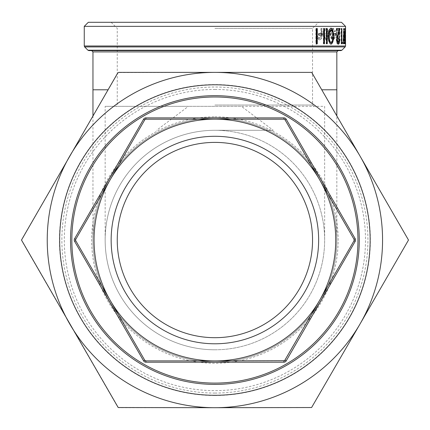<?xml version="1.0" encoding="UTF-8"?>
<svg xmlns="http://www.w3.org/2000/svg" width="430" height="430" viewBox="0 0 430 430"><rect width="100%" height="100%" fill="white"/><g stroke="black" fill="none" stroke-linecap="round" stroke-linejoin="round"><path stroke-width="0.32" stroke-dasharray="2.15 1.61" d="M92.961 115.917L92.961 240.042A121.937 121.937 0 0 0 214.898 361.979A121.937 121.937 0 0 0 336.835 240.042A121.937 121.937 0 0 0 214.898 118.105A121.937 121.937 0 0 0 92.961 240.042A121.937 121.937 0 0 0 214.898 361.979A121.937 121.937 0 0 0 336.835 240.042A121.937 121.937 0 0 0 214.898 118.105A121.937 121.937 0 0 0 92.961 240.042A121.937 121.937 0 0 1 214.898 118.105A121.937 121.937 0 0 1 336.835 240.042A121.937 121.937 0 0 0 214.898 118.105M324.645 240.042L324.645 106.344L105.887 106.344L241.413 106.344L273.217 130.295L214.898 130.295A109.741 109.741 0 0 1 324.645 240.042A109.741 109.741 0 0 1 214.898 349.784A109.741 109.741 0 0 1 105.156 240.042A109.741 109.741 0 0 1 214.898 130.295A109.741 109.741 0 0 1 324.645 240.042A109.741 109.741 0 0 1 214.898 349.784A109.741 109.741 0 0 1 105.156 240.042A109.741 109.741 0 0 1 214.898 130.295L273.217 130.295M214.898 84.791A155.251 155.251 0 0 0 59.646 240.042A155.251 155.251 0 0 0 214.898 395.294A155.251 155.251 0 0 0 370.149 240.042A155.251 155.251 0 0 0 214.898 84.791M214.898 95.675A144.367 144.367 0 0 0 70.536 240.042A144.367 144.367 0 0 0 214.898 384.404A144.367 144.367 0 0 0 359.265 240.042A144.367 144.367 0 0 0 214.898 95.675M214.898 383.098A143.056 143.056 0 0 0 357.959 240.042A143.056 143.056 0 0 0 214.898 96.981A143.056 143.056 0 0 0 71.842 240.042A143.056 143.056 0 0 0 214.898 383.098M214.898 89.451A150.591 150.591 0 0 1 365.489 240.042A150.591 150.591 0 0 1 214.898 390.633A150.591 150.591 0 0 1 64.306 240.042A150.591 150.591 0 0 1 214.898 89.451M214.898 393.074A153.032 153.032 0 0 0 367.929 240.042A153.032 153.032 0 0 0 214.898 87.01A153.032 153.032 0 0 0 61.866 240.042A153.032 153.032 0 0 0 214.898 393.074M214.898 395.509A155.472 155.472 0 0 0 370.37 240.042A155.472 155.472 0 0 0 214.898 84.57A155.472 155.472 0 0 0 59.431 240.042A155.472 155.472 0 0 0 214.898 395.509M88.317 22.295L341.479 22.295M214.898 28.391L312.546 28.391L214.898 28.391M312.546 240.042A97.648 97.648 0 0 0 214.898 142.394A97.648 97.648 0 0 0 117.25 240.042A97.648 97.648 0 0 0 214.898 337.69A97.648 97.648 0 0 0 312.546 240.042M345.548 26.359L84.253 26.359M214.898 105.038L312.546 105.038L214.898 105.038M214.898 106.344L115.944 106.344L214.898 106.344M117.723 407.049L118.852 407.704L311.599 407.527L360.098 323.871A167.662 167.662 0 0 1 69.698 323.871L117.723 407.049M21.677 239.386L21.677 240.692L69.698 323.871A167.662 167.662 0 0 1 214.898 72.38L118.202 72.552L21.677 239.386M340.942 50.6L338.141 50.6M117.25 50.6L88.859 50.6M329.203 31.417L326.623 28.342C324.784 28.638 323.785 30.552 323.618 34.078L324.322 37.797L326.639 39.872L328.896 37.679L329.488 33.814L324.37 33.814C324.494 31.293 325.22 29.928 326.537 29.713L328.611 32.056L329.203 31.417L328.821 31.417L326.252 28.342C324.419 28.638 323.419 30.552 323.252 34.078L323.957 37.797L326.268 39.872L328.52 37.679L329.106 33.814L324.005 33.814C324.129 31.299 324.849 29.928 326.16 29.713L328.23 32.056L328.821 31.417M334.97 36.55L333.315 38.506C332.089 38.361 331.396 36.905 331.224 34.137C331.39 31.336 332.089 29.863 333.32 29.713L334.97 31.664L335.416 30.912L333.309 28.342C331.723 28.536 330.815 30.428 330.595 34.013C330.815 37.7 331.734 39.651 333.358 39.872L335.416 37.259L334.572 36.55L332.922 38.506C331.702 38.361 331.003 36.905 330.837 34.137C331.003 31.336 331.697 29.863 332.922 29.713L334.572 31.664L335.013 30.912L332.917 28.342C331.331 28.536 330.428 30.428 330.208 34.013C330.428 37.7 331.342 39.651 332.96 39.872L335.013 37.259L334.572 36.55M339.641 38.039L340.082 34.078C340.017 30.552 339.426 28.638 338.313 28.342C337.12 28.638 336.448 30.546 336.303 34.078L336.857 38.028L338.313 39.872L339.641 38.039L339.222 38.039L339.668 34.078C339.603 30.552 339.012 28.638 337.905 28.342C336.712 28.638 336.045 30.546 335.9 34.078L336.454 38.028L337.905 39.872L339.222 38.039M345.322 43.779L345.134 28.536L344.666 40.194L344.021 28.536L343.339 43.779L344.07 32.599L344.661 43.779L345.113 32.68L345.322 43.779L344.887 43.779L344.677 32.68L344.231 43.779L343.64 32.599L342.914 43.779L343.591 28.536L344.237 40.194L344.699 28.536L344.962 43.779L345.091 28.536L345.064 43.779L345.5 43.779L345.5 28.536L345.064 28.536M345.5 43.779L345.543 39.049M345.548 38.157L345.548 35.55M345.543 34.604L345.5 28.536M316.195 44.172L317.055 44.172L317.055 37.571L319.64 39.872C321.446 39.393 322.258 37.512 322.075 34.228L322.075 28.536L321.291 28.536L321.194 36.313L319.495 38.506L317.184 35.556L317.055 28.536L316.195 28.536L316.195 44.172L315.856 44.172L315.856 28.536L316.711 28.536L316.846 35.556L319.146 38.506L320.839 36.313L320.936 28.536L321.721 28.536L321.721 34.228C321.898 37.512 321.092 39.393 319.291 39.872L316.711 37.571L316.711 44.172L315.856 44.172M311.702 72.38L214.898 72.38A167.662 167.662 0 0 1 360.098 323.871L408.5 240.042L311.702 72.38M285.047 119.846L354.067 239.386M354.067 240.692L285.047 360.238M283.918 360.888L145.883 360.888M144.749 360.238L75.734 240.692M75.734 239.386L144.749 119.846M145.883 119.191L283.918 119.191M214.898 349.784A109.741 109.741 0 0 1 105.156 240.042L105.156 106.344L188.388 106.344L156.584 130.295M214.898 22.295L111.155 22.295L214.898 22.295M317.055 44.172L316.711 44.172M317.055 37.571L316.711 37.571M319.64 39.872L319.291 39.872M322.075 28.536L321.721 28.536M321.291 28.536L320.936 28.536M321.194 36.313L320.839 36.313M319.495 38.506L319.146 38.506M317.184 35.556L316.846 35.556M317.055 28.536L316.711 28.536M316.195 28.536L315.856 28.536M316.442 43.779L316.104 43.779L316.104 28.536L317.297 28.536M316.442 28.536L316.104 28.536M317.297 43.779L316.104 43.779M318.856 35.179L318.506 35.179L318.506 33.621L322.301 33.621M318.856 33.621L318.506 33.621M322.301 35.179L318.506 35.179M323.725 43.779L323.36 43.779L323.36 28.536L324.478 28.536M323.725 28.536L323.36 28.536M324.478 43.779L323.36 43.779M326.182 43.779L326.553 43.779L326.182 43.779L326.182 28.536L326.553 28.536L326.182 28.536M327.257 28.536L326.886 28.536M327.257 43.779L326.886 43.779M331.127 44.172L330.74 44.172C328.928 43.199 328.095 40.528 328.251 36.152C328.095 31.798 328.923 29.127 330.74 28.149L330.933 28.165M328.627 36.152L328.251 36.152M331.127 28.149L330.74 28.149M330.718 42.608C332.024 41.71 332.578 39.56 332.39 36.158C332.583 32.766 332.03 30.616 330.718 29.713M333.852 35.179L333.46 35.179L333.46 33.621L336.158 33.621M333.852 33.621L333.46 33.621M336.158 35.179L333.46 35.179M339.856 39.092L339.442 39.092L339.431 39.651M338.109 44.139L337.905 44.172C336.959 43.962 336.432 42.452 336.325 39.641L337.399 34.169L338.636 30.1L339.05 30.1M338.319 44.172L337.905 44.172M336.733 39.641L336.325 39.641M336.658 30.1L338.636 30.1M336.255 30.1L336.255 28.536L340.028 28.536M336.658 28.536L336.255 28.536M337.932 42.608L339.039 39.092L339.442 39.092M339.453 39.092L339.039 39.092M341.119 43.779L341.538 43.779L341.119 43.779L341.119 28.536L341.447 28.536L341.447 42.215L342.398 42.215M341.538 28.536L341.119 28.536M341.866 28.536L341.447 28.536M342.205 43.779L341.78 43.779M343.909 43.779L343.479 43.779L343.479 28.536L343.683 42.215L344.441 42.215M343.909 43.57L344.322 43.779M343.479 43.779L343.892 43.779M344.419 35.179L344.849 35.179L344.419 35.179L344.419 33.621L344.849 33.621L344.419 33.621M345.322 33.621L344.887 33.621M345.322 35.179L344.887 35.179M345.526 43.779L345.091 43.779L345.113 39.942M345.526 37.974L345.091 37.974M345.478 43.779L345.043 43.779M344.887 43.779L345.397 43.779L344.967 43.779L345.113 38.157M345.537 36.942L345.102 36.942M345.371 28.536L344.935 28.536M345.451 28.536L345.016 28.536M345.526 35.894L345.091 35.894M345.526 28.536L345.091 28.536M343.591 43.779L343.161 43.779M344.07 32.599L343.64 32.599M345.113 32.68L344.677 32.68M344.666 40.194L344.237 40.194M344.048 28.536L343.618 28.536M344.021 28.536L343.591 28.536M343.339 43.779L342.914 43.779M340.082 34.078L339.668 34.078C339.625 36.76 339.168 38.238 338.313 38.506C337.41 38.238 336.905 36.76 336.803 34.067C336.905 31.385 337.41 29.933 338.313 29.713C339.168 29.933 339.63 31.385 339.684 34.067L339.27 34.067C339.211 36.76 338.754 38.238 337.899 38.506C337.002 38.238 336.502 36.76 336.394 34.067C336.496 31.385 337.002 29.933 337.899 29.713C338.754 29.933 339.211 31.385 339.27 34.067M338.313 28.342L337.905 28.342M336.303 34.078L335.9 34.078M336.857 38.028L336.454 38.028M338.313 39.872L337.905 39.872M336.394 34.067L336.803 34.067M337.899 29.713L338.313 29.713M337.899 38.506L338.313 38.506M333.315 38.506L332.922 38.506M331.224 34.137L330.837 34.137M333.32 29.713L332.922 29.713M334.97 31.664L334.572 31.664M335.416 30.912L335.013 30.912M333.309 28.342L332.917 28.342M330.595 34.013L330.208 34.013M333.358 39.872L332.96 39.872M335.416 37.259L335.013 37.259M326.623 28.342L326.252 28.342M323.618 34.078L323.252 34.078M324.322 37.797L323.957 37.797M326.639 39.872L326.268 39.872M328.896 37.679L328.52 37.679M329.488 33.814L329.106 33.814M324.37 33.814L324.005 33.814M326.537 29.713L326.16 29.713M328.611 32.056L328.23 32.056M328.445 35.179L326.305 38.506L324.795 37.458L324.08 35.179L328.821 35.179L326.676 38.506L324.795 37.458M326.676 38.506L326.305 38.506M328.821 35.179L324.08 35.179M325.166 37.458L324.446 35.179M108.043 89.795L92.961 89.795M214.898 116.799A123.243 123.243 0 0 1 338.141 240.042A123.243 123.243 0 0 1 214.898 363.285A123.243 123.243 0 0 1 91.654 240.042A123.243 123.243 0 0 1 214.898 116.799M336.835 51.912L92.961 51.912M87.935 50.219L341.866 50.219M345.161 46.918L84.635 46.918M84.253 45.999L345.548 45.999M336.835 89.795L321.758 89.795M214.898 361.979A121.937 121.937 0 0 0 336.835 240.042L336.835 115.917M105.156 240.042A109.741 109.741 0 0 1 214.898 130.295M322.075 34.228L321.721 34.228M321.291 33.776L320.936 33.776M317.055 32.567L316.711 32.567M332.39 36.158L332.782 36.158M337.808 34.169L337.399 34.169M313.852 106.344L312.546 105.038L312.546 28.391L318.641 22.295M111.155 22.295L117.25 28.391L117.25 105.038L115.944 106.344M345.113 35.55L345.113 33.658"/><path stroke-width="0.64" d="M214.898 395.294A155.251 155.251 0 0 1 59.646 240.042A155.251 155.251 0 0 1 214.898 84.791A155.251 155.251 0 0 1 370.149 240.042A155.251 155.251 0 0 1 214.898 395.294M214.898 95.675A144.367 144.367 0 0 0 70.536 240.042A144.367 144.367 0 0 0 214.898 384.404A144.367 144.367 0 0 0 359.265 240.042A144.367 144.367 0 0 0 214.898 95.675M214.898 383.098A143.056 143.056 0 0 0 357.959 240.042A143.056 143.056 0 0 0 214.898 96.981A143.056 143.056 0 0 0 71.842 240.042A143.056 143.056 0 0 0 214.898 383.098M117.25 240.042A97.648 97.648 0 0 1 214.898 142.394A97.648 97.648 0 0 1 312.546 240.042A97.648 97.648 0 0 1 214.898 337.69A97.648 97.648 0 0 1 117.25 240.042M111.155 240.042A103.743 103.743 0 0 0 214.898 343.785A103.743 103.743 0 0 0 318.641 240.042A103.743 103.743 0 0 0 214.898 136.294A103.743 103.743 0 0 0 111.155 240.042M341.479 22.295L88.317 22.295L84.253 26.359L345.548 26.359L341.479 22.295M118.202 407.527L21.5 240.042L117.723 73.03L118.852 72.38L311.702 72.38L360.098 156.208A167.662 167.662 0 0 0 69.698 156.208A167.662 167.662 0 0 0 214.898 407.704L118.202 407.527M284.569 119.368L285.047 119.846A1.306 1.306 0 0 0 283.918 119.191L284.569 119.368A1.306 1.306 0 0 1 285.047 119.846L354.067 239.386L354.067 240.692A1.306 1.306 0 0 0 354.067 239.386L355.196 238.736L286.181 119.191L285.047 119.846M145.227 119.368L145.883 119.191A1.306 1.306 0 0 0 144.749 119.846L145.227 119.368A1.306 1.306 0 0 1 145.883 119.191L283.918 119.191L283.918 117.884L145.883 117.884L145.883 119.191M75.556 240.042L75.734 239.386A1.306 1.306 0 0 0 75.734 240.692L75.556 240.042A1.306 1.306 0 0 1 75.734 239.386L110.241 179.616A120.846 120.846 0 0 0 214.898 360.888L145.883 360.888L144.749 360.238A1.306 1.306 0 0 0 145.883 360.888L145.883 362.194L283.918 362.194L283.918 360.888A1.306 1.306 0 0 0 284.569 360.716L214.898 360.888A120.846 120.846 0 0 0 319.554 300.462L284.569 360.716A1.306 1.306 0 0 0 285.047 360.238L286.181 360.888L355.196 241.348L354.067 240.692L319.554 300.462A120.846 120.846 0 0 0 214.898 119.191A120.846 120.846 0 0 0 110.241 179.616L144.749 119.846L143.62 119.191L74.6 238.736L75.734 239.386M311.599 407.527L214.898 407.704A167.662 167.662 0 0 0 360.098 323.871L311.599 407.527M108.043 89.795L92.961 89.795L92.961 51.912L336.835 51.912L338.141 50.6L214.898 50.6L340.942 50.6L341.866 50.219L87.935 50.219L88.859 50.6L214.898 50.6L117.25 50.6M345.543 39.049L345.478 43.779L345.043 43.779M345.543 34.604L345.478 43.779M344.849 35.179L344.849 33.621L345.322 33.621L345.322 35.179L344.849 35.179L344.849 33.621M343.909 43.779L344.118 28.536L344.118 42.215L344.441 42.215L344.322 43.779L343.909 43.779M341.538 43.779L341.538 28.536L341.866 28.536L341.866 42.215L342.398 42.215L342.205 43.779L341.538 43.779L341.974 42.215M339.856 39.092C339.802 42.188 339.291 43.881 338.319 44.172C337.367 43.962 336.84 42.452 336.733 39.641L339.05 30.1L336.658 30.1L336.658 28.536L340.028 28.536L337.217 39.517L338.34 42.608L339.453 39.092L339.856 39.092M333.852 35.179L333.852 33.621L336.158 33.621L336.158 35.179L333.852 35.179M331.127 44.172C329.31 43.199 328.477 40.522 328.627 36.152C328.472 31.798 329.305 29.127 331.127 28.149C332.831 29.138 333.578 31.804 333.363 36.152C333.583 40.49 332.836 43.161 331.127 44.172M326.553 43.779L326.553 28.536L327.257 28.536L327.257 43.779L326.553 43.779L326.886 43.779L326.886 28.536L326.553 28.536M323.725 43.779L323.725 28.536L324.478 28.536L324.478 43.779L323.725 43.779M318.856 35.179L318.856 33.621L322.301 33.621L322.301 35.179L318.856 35.179M316.442 43.779L316.442 28.536L317.297 28.536L317.297 43.779L316.442 43.779M144.749 360.238L75.734 240.692L74.6 241.348L143.62 360.888L144.749 360.238A1.306 1.306 0 0 0 145.227 360.716M408.5 240.042L360.098 323.871A167.662 167.662 0 0 0 360.098 156.208L408.5 240.042M316.953 28.536L316.953 43.779M321.941 33.621L321.941 35.179M324.113 28.536L324.113 43.779M330.74 28.149C332.438 29.149 333.18 31.82 332.971 36.152C333.185 40.49 332.444 43.161 330.74 44.172M333.363 36.152L332.971 36.152M331.105 29.713L330.718 29.713L329.192 32.325L328.918 36.158C328.767 39.544 329.369 41.694 330.718 42.608L331.105 42.608C332.417 41.71 332.976 39.56 332.782 36.158C332.976 32.766 332.417 30.616 331.105 29.713L329.573 32.325L329.299 36.158C329.149 39.544 329.751 41.694 331.105 42.608M329.192 32.325L329.573 32.325M328.918 36.158L329.299 36.158M335.755 33.621L335.755 35.179M339.431 39.651L338.109 44.139M339.609 28.536L336.808 39.517L337.932 42.608L338.34 42.608M338.2 34.846L337.792 34.846M337.217 39.517L336.808 39.517M341.866 42.215L341.538 42.215M344.011 42.215L343.892 43.779M345.451 28.536L345.016 28.536M283.918 360.888A1.306 1.306 0 0 0 284.569 360.716M354.067 240.692A1.306 1.306 0 0 0 354.239 240.042M84.635 46.918L345.161 46.918L345.548 45.999L84.253 45.999L84.635 46.918L87.935 50.219M321.758 89.795L336.835 89.795L336.835 51.912M286.181 119.191A2.612 2.612 0 0 0 283.918 117.884M355.196 241.348A2.612 2.612 0 0 0 355.196 238.736M145.883 117.884A2.612 2.612 0 0 0 143.62 119.191M283.918 362.194A2.612 2.612 0 0 0 286.181 360.888M74.6 238.736A2.612 2.612 0 0 0 74.6 241.348M143.62 360.888A2.612 2.612 0 0 0 145.883 362.194M92.961 89.795L92.961 115.917M84.253 45.999L84.253 26.359M345.548 45.999L345.548 39.942M345.548 33.658L345.548 26.359M341.866 50.219L345.161 46.918M92.961 51.912L91.654 50.6M336.835 89.795L336.835 115.917"/></g></svg>
